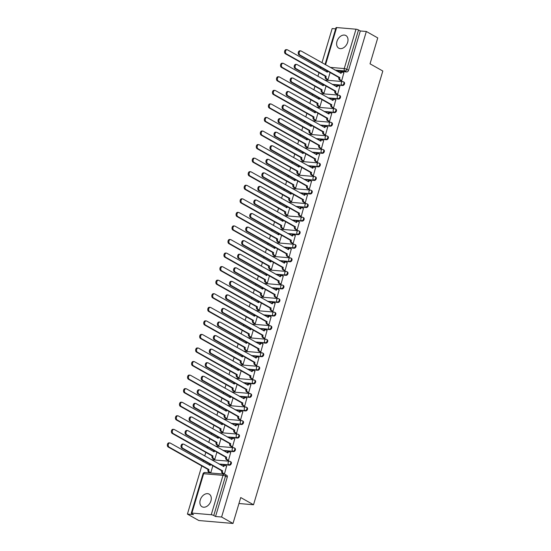 <?xml version="1.0" encoding="UTF-8"?>
<svg xmlns="http://www.w3.org/2000/svg" width="551" height="551" viewBox="0 0 551 551"><rect width="100%" height="100%" fill="white"/><g stroke="black" fill="none" stroke-linecap="round" stroke-linejoin="round"><path stroke-width="0.83" d="M336.978 41.394A7.246 5.117 -60.6 0 0 338.748 48.164A7.246 5.117 -60.6 0 0 347.64 42.303A7.246 5.117 -60.6 0 0 345.87 35.533A7.246 5.117 -60.6 0 0 336.978 41.394M200.261 499.984A7.246 5.117 -60.6 0 0 202.038 506.755A7.246 5.117 -60.6 0 0 210.93 500.893A7.246 5.117 -60.6 0 0 209.153 494.123A7.246 5.117 -60.6 0 0 200.261 499.984M332.797 84.682L342.626 85.522A1.86 1.309 -60.6 0 0 344.513 83.904A1.86 1.309 -60.6 0 0 344.058 82.168L343.425 81.81A1.86 1.309 119.4 0 1 343.879 83.545A1.86 1.309 119.4 0 1 341.992 85.171L332.17 84.331M328.761 98.243L338.583 99.084A1.86 1.309 -60.6 0 0 340.47 97.458A1.86 1.309 -60.6 0 0 340.015 95.722L339.382 95.371A1.86 1.309 119.4 0 1 339.836 97.107A1.86 1.309 119.4 0 1 337.949 98.725L328.127 97.885M324.718 111.805L334.54 112.645A1.86 1.309 -60.6 0 0 336.427 111.02A1.86 1.309 -60.6 0 0 335.972 109.284L335.339 108.926A1.86 1.309 119.4 0 1 335.793 110.661A1.86 1.309 119.4 0 1 333.906 112.287L324.084 111.447M320.675 125.359L330.497 126.2A1.86 1.309 -60.6 0 0 332.384 124.581A1.86 1.309 -60.6 0 0 331.929 122.845L331.296 122.487A1.86 1.309 119.4 0 1 331.75 124.223A1.86 1.309 119.4 0 1 329.87 125.848L320.041 125.008M316.632 138.921L326.454 139.761A1.86 1.309 -60.6 0 0 328.341 138.143A1.86 1.309 -60.6 0 0 327.886 136.407L327.253 136.049A1.86 1.309 119.4 0 1 327.707 137.784A1.86 1.309 119.4 0 1 325.827 139.403L315.998 138.57M312.589 152.482L322.411 153.323A1.86 1.309 -60.6 0 0 324.298 151.697A1.86 1.309 -60.6 0 0 323.843 149.962L323.21 149.61A1.86 1.309 119.4 0 1 323.664 151.346A1.86 1.309 119.4 0 1 321.784 152.964L311.956 152.124M308.546 166.044L318.368 166.877A1.86 1.309 -60.6 0 0 320.255 165.259A1.86 1.309 -60.6 0 0 319.8 163.523L319.174 163.165A1.86 1.309 119.4 0 1 319.628 164.901A1.86 1.309 119.4 0 1 317.741 166.526L307.919 165.686M304.503 179.598L314.325 180.439A1.86 1.309 -60.6 0 0 316.212 178.82A1.86 1.309 -60.6 0 0 315.757 177.085L315.131 176.726A1.86 1.309 119.4 0 1 315.585 178.462A1.86 1.309 119.4 0 1 313.698 180.087L303.876 179.247M300.46 193.16L310.289 194A1.86 1.309 -60.6 0 0 312.169 192.375A1.86 1.309 -60.6 0 0 311.714 190.639L311.088 190.288A1.86 1.309 119.4 0 1 311.542 192.024A1.86 1.309 119.4 0 1 309.655 193.642L299.834 192.802M296.417 206.721L306.246 207.562A1.86 1.309 -60.6 0 0 308.126 205.936A1.86 1.309 -60.6 0 0 307.672 204.201L307.045 203.842A1.86 1.309 119.4 0 1 307.499 205.578A1.86 1.309 119.4 0 1 305.612 207.204L295.791 206.363M292.381 220.276L302.203 221.116A1.86 1.309 -60.6 0 0 304.09 219.498A1.86 1.309 -60.6 0 0 303.635 217.762L303.002 217.404A1.86 1.309 119.4 0 1 303.456 219.14A1.86 1.309 119.4 0 1 301.569 220.765L291.748 219.925M288.338 233.838L298.16 234.678A1.86 1.309 -60.6 0 0 300.047 233.059A1.86 1.309 -60.6 0 0 299.592 231.324L298.959 230.965A1.86 1.309 119.4 0 1 299.413 232.701A1.86 1.309 119.4 0 1 297.526 234.32L287.705 233.486M284.295 247.399L294.117 248.239A1.86 1.309 -60.6 0 0 296.004 246.614A1.86 1.309 -60.6 0 0 295.55 244.878L294.916 244.527A1.86 1.309 119.4 0 1 295.37 246.263A1.86 1.309 119.4 0 1 293.483 247.881L283.662 247.041M280.252 260.96L290.074 261.794A1.86 1.309 -60.6 0 0 291.961 260.175A1.86 1.309 -60.6 0 0 291.507 258.44L290.873 258.082A1.86 1.309 119.4 0 1 291.327 259.817A1.86 1.309 119.4 0 1 289.447 261.443L279.619 260.602M276.209 274.515L286.031 275.355A1.86 1.309 -60.6 0 0 287.918 273.737A1.86 1.309 -60.6 0 0 287.464 272.001L286.83 271.643A1.86 1.309 119.4 0 1 287.285 273.379A1.86 1.309 119.4 0 1 285.404 275.004L275.576 274.164M272.166 288.077L281.988 288.917A1.86 1.309 -60.6 0 0 283.875 287.291A1.86 1.309 -60.6 0 0 283.421 285.556L282.787 285.204A1.86 1.309 119.4 0 1 283.242 286.94A1.86 1.309 119.4 0 1 281.361 288.559L271.533 287.718M268.123 301.638L277.945 302.478A1.86 1.309 -60.6 0 0 279.832 300.853A1.86 1.309 -60.6 0 0 279.378 299.117L278.751 298.759A1.86 1.309 119.4 0 1 279.205 300.495A1.86 1.309 119.4 0 1 277.318 302.12L267.497 301.28M264.081 315.193L273.909 316.033A1.86 1.309 -60.6 0 0 275.789 314.414A1.86 1.309 -60.6 0 0 275.335 312.679L274.708 312.321A1.86 1.309 119.4 0 1 275.163 314.056A1.86 1.309 119.4 0 1 273.275 315.682L263.454 314.841M260.038 328.754L269.866 329.594A1.86 1.309 -60.6 0 0 271.746 327.976A1.86 1.309 -60.6 0 0 271.292 326.24L270.665 325.882A1.86 1.309 119.4 0 1 271.12 327.618A1.86 1.309 119.4 0 1 269.232 329.236L259.411 328.403M255.995 342.316L265.823 343.156A1.86 1.309 -60.6 0 0 267.703 341.53A1.86 1.309 -60.6 0 0 267.249 339.795L266.622 339.444A1.86 1.309 119.4 0 1 267.077 341.179A1.86 1.309 119.4 0 1 265.189 342.798L255.368 341.957M251.959 355.877L261.78 356.711A1.86 1.309 -60.6 0 0 263.667 355.092A1.86 1.309 -60.6 0 0 263.213 353.356L262.579 352.998A1.86 1.309 119.4 0 1 263.034 354.734A1.86 1.309 119.4 0 1 261.146 356.359L251.325 355.519M247.916 369.432L257.737 370.272A1.86 1.309 -60.6 0 0 259.624 368.653A1.86 1.309 -60.6 0 0 259.17 366.918L258.536 366.56A1.86 1.309 119.4 0 1 258.991 368.295A1.86 1.309 119.4 0 1 257.103 369.921L247.282 369.08M243.873 382.993L253.694 383.833A1.86 1.309 -60.6 0 0 255.581 382.208A1.86 1.309 -60.6 0 0 255.127 380.472L254.493 380.121A1.86 1.309 119.4 0 1 254.948 381.857A1.86 1.309 119.4 0 1 253.061 383.475L243.239 382.635M239.83 396.555L249.651 397.395A1.86 1.309 -60.6 0 0 251.538 395.77A1.86 1.309 -60.6 0 0 251.084 394.034L250.45 393.676A1.86 1.309 119.4 0 1 250.905 395.418A1.86 1.309 119.4 0 1 249.024 397.037L239.196 396.197M235.787 410.109L245.608 410.95A1.86 1.309 -60.6 0 0 247.495 409.331A1.86 1.309 -60.6 0 0 247.041 407.595L246.407 407.237A1.86 1.309 119.4 0 1 246.862 408.973A1.86 1.309 119.4 0 1 244.981 410.598L235.153 409.758M231.744 423.671L241.565 424.511A1.86 1.309 -60.6 0 0 243.452 422.892A1.86 1.309 -60.6 0 0 242.998 421.157L242.364 420.799A1.86 1.309 119.4 0 1 242.819 422.534A1.86 1.309 119.4 0 1 240.939 424.153L231.11 423.32M227.701 437.232L237.522 438.073A1.86 1.309 -60.6 0 0 239.41 436.447A1.86 1.309 -60.6 0 0 238.955 434.711L238.328 434.36A1.86 1.309 119.4 0 1 238.783 436.096A1.86 1.309 119.4 0 1 236.896 437.714L227.074 436.874M223.658 450.794L233.486 451.627A1.86 1.309 -60.6 0 0 235.367 450.009A1.86 1.309 -60.6 0 0 234.912 448.273L234.285 447.915A1.86 1.309 119.4 0 1 234.74 449.65A1.86 1.309 119.4 0 1 232.853 451.276L223.031 450.436M219.615 464.348L229.443 465.189A1.86 1.309 -60.6 0 0 231.324 463.57A1.86 1.309 -60.6 0 0 230.869 461.834L230.242 461.476A1.86 1.309 119.4 0 1 230.697 463.212A1.86 1.309 119.4 0 1 228.81 464.837L218.988 463.997M335.662 28.866L332.157 28.562L321.97 62.745M320.668 67.105L320.303 68.338M319.001 72.704L317.927 76.3M316.625 80.666L316.26 81.899M314.958 86.259L313.884 89.861M312.582 94.221L312.217 95.461M310.916 99.821L309.841 103.423M308.539 107.782L308.174 109.015M306.873 113.382L305.798 116.977M304.496 121.344L304.131 122.577M302.83 126.937L301.755 130.539M300.46 134.899L300.088 136.138M298.787 140.498L297.712 144.1M296.417 148.46L296.045 149.7M294.744 154.06L293.676 157.662M292.374 162.022L292.002 163.254M290.701 167.621L289.633 171.216M288.331 175.583L287.959 176.816M286.665 181.176L285.59 184.778M284.288 189.138L283.917 190.377M282.622 194.737L281.547 198.339M280.245 202.699L279.88 203.932M278.579 208.299L277.504 211.894M276.203 216.261L275.837 217.493M274.536 221.853L273.461 225.455M272.16 229.815L271.795 231.055M270.493 235.415L269.418 239.017M268.117 243.377L267.752 244.616M266.45 248.976L265.375 252.578M264.074 256.938L263.709 258.171M262.407 262.538L261.332 266.133M260.038 270.5L259.666 271.733M258.364 276.092L257.289 279.694M255.995 284.054L255.623 285.294M254.321 289.654L253.253 293.256M251.952 297.616L251.58 298.849M250.278 303.215L249.21 306.811M247.909 311.177L247.537 312.41M246.242 316.777L245.167 320.372M243.866 324.732L243.494 325.972M242.199 330.331L241.124 333.934M239.823 338.293L239.458 339.533M238.156 343.893L237.082 347.495M235.78 351.855L235.415 353.088M234.113 357.454L233.039 361.05M231.737 365.416L231.372 366.649M230.07 371.009L228.996 374.611M227.694 378.971L227.329 380.211M226.027 384.57L224.953 388.173M223.651 392.532L223.286 393.765M221.984 398.132L220.91 401.727M219.615 406.094L219.243 407.327M217.941 411.693L216.867 415.289M215.572 419.648L215.2 420.888M213.898 425.248L212.831 428.85M211.529 433.21L211.157 434.45M209.855 438.81L208.788 442.412M207.486 446.771L207.114 448.004M205.819 452.371L204.745 455.966M203.443 460.333L203.071 461.566M201.776 465.926L187.416 514.097L193.463 514.613L191.686 513.615A1.86 0.406 -163.4 0 1 191.273 513.201A1.86 0.406 -163.4 0 1 191.906 513.084L211.253 514.737L222.99 475.361L203.643 473.708L191.906 513.084M233.004 523.45L221.598 517.017L366.339 31.483L377.752 37.916L370.031 63.82L382.814 71.024L253.515 504.757L240.732 497.546L233.004 523.45L198.821 520.53L187.416 514.097M325.042 64.474L336.014 27.667A1.86 0.406 16.6 0 1 336.647 27.55L356.001 29.203A1.86 0.406 16.6 0 1 358.515 29.968L360.292 30.966L348.549 70.342A1.86 1.309 119.4 0 1 346.669 71.961L336.84 71.127M360.292 30.966L366.339 31.483M215.544 516.501L227.281 477.125L225.504 476.126A1.86 0.406 16.6 0 0 222.99 475.361A1.86 1.254 -85.1 0 1 224.298 474.156A1.86 1.254 -85.1 0 1 224.656 474.273A1.86 1.309 119.4 0 1 225.049 474.39A1.86 1.309 119.4 0 1 225.504 476.126L213.767 515.502L215.544 516.501L221.598 517.017M213.767 515.502A1.86 0.406 -163.4 0 0 211.253 514.737M223.444 473.784L224.45 473.943L226.606 466.105M213.809 459.059L214.814 459.217L216.936 452.095M227.487 460.223L228.493 460.381L230.649 452.543M217.852 445.497L218.857 445.656L220.979 438.541M231.53 446.668L232.529 446.827L234.692 438.989M221.895 431.936L222.9 432.101L225.022 424.979M235.573 433.107L236.572 433.265L238.735 425.427M225.938 418.381L226.943 418.54L229.064 411.418M239.609 419.545L240.615 419.704L242.771 411.866M229.981 404.82L230.986 404.978L233.107 397.863M243.652 405.991L244.658 406.149L246.814 398.311M234.023 391.258L235.029 391.417L237.15 384.302M247.695 392.429L248.701 392.587L250.857 384.75M238.066 377.704L239.072 377.862L241.193 370.74M251.738 378.868L252.744 379.026L254.899 371.188M242.109 364.142L243.115 364.301L245.236 357.179M255.781 365.306L256.787 365.465L258.942 357.627M246.152 350.581L247.151 350.739L249.279 343.624M259.824 351.752L260.83 351.91L262.985 344.072M250.195 337.019L251.194 337.184L253.315 330.063M263.867 338.19L264.873 338.348L267.028 330.51M254.231 323.465L255.237 323.623L257.358 316.501M267.91 324.629L268.916 324.787L271.071 316.949M258.274 309.903L259.28 310.061L261.401 302.947M271.953 311.074L272.952 311.232L275.114 303.394M262.317 296.342L263.323 296.5L265.444 289.385M275.996 297.512L276.995 297.671L279.157 289.833M266.36 282.787L267.366 282.945L269.487 275.824M280.032 283.951L281.038 284.109L283.193 276.271M270.403 269.225L271.409 269.384L273.53 262.262M284.075 270.389L285.081 270.548L287.236 262.71M274.446 255.664L275.452 255.822L277.573 248.708M288.118 256.835L289.123 256.993L291.279 249.155M278.489 242.103L279.495 242.268L281.616 235.146M292.161 243.273L293.166 243.432L295.322 235.594M282.532 228.548L283.538 228.706L285.659 221.585M296.204 229.712L297.209 229.87L299.365 222.032M286.575 214.986L287.574 215.145L289.702 208.03M300.247 216.157L301.252 216.316L303.408 208.478M290.618 201.425L291.617 201.583L293.738 194.469M304.29 202.596L305.295 202.754L307.451 194.916M294.654 187.87L295.66 188.029L297.781 180.907M308.333 189.034L309.338 189.193L311.494 181.355M298.697 174.309L299.703 174.467L301.824 167.346M312.376 175.473L313.374 175.631L315.537 167.793M302.74 160.747L303.746 160.906L305.867 153.791M316.419 161.918L317.417 162.077L319.58 154.239M306.783 147.186L307.789 147.351L309.91 140.23M320.455 148.357L321.46 148.515L323.616 140.677M310.826 133.631L311.832 133.79L313.953 126.668M324.498 134.795L325.503 134.954L327.659 127.116M314.869 120.07L315.875 120.228L317.996 113.113M328.541 121.241L329.546 121.399L331.702 113.561M318.912 106.508L319.917 106.667L322.039 99.552M332.584 107.679L333.589 107.838L335.745 100M322.955 92.954L323.96 93.112L326.082 85.99M336.627 94.118L337.632 94.276L339.788 86.438M326.998 79.392L327.997 79.551L330.125 72.429M340.67 80.556L341.675 80.715L343.831 72.877M238.955 503.511L253.515 504.757M209.773 472.62L210.771 472.779L212.893 465.657M227.281 477.125A1.86 1.309 -60.6 0 0 226.826 475.389L225.049 474.39A1.86 1.86 0 0 0 224.298 474.156L204.951 472.503A1.86 1.86 0 0 0 203.009 473.826L191.273 513.201M226.757 466.194L225.497 465.478A1.86 1.254 94.9 0 0 225.132 465.368A1.86 1.254 94.9 0 0 223.83 466.573L183.938 444.244A2.135 1.439 94.9 0 0 183.524 444.113A2.135 1.439 94.9 0 0 181.947 445.8A2.135 1.439 94.9 0 0 182.746 448.238L222.556 470.829A1.86 1.254 94.9 0 0 223.189 473.213L222.301 473.137A1.86 1.254 -85.1 0 1 221.667 470.754L181.858 448.163A2.135 1.439 -85.1 0 1 181.059 445.725A2.135 1.439 -85.1 0 1 182.636 444.037L183.524 444.113M223.596 473.874L222.301 473.137M223.017 466.27A1.86 1.254 -85.1 0 1 224.243 465.292L225.132 465.368M224.45 473.929L223.189 473.213M222.597 470.699L221.709 470.623M209.924 472.703L208.622 471.973A1.86 1.254 -85.1 0 1 207.996 469.59L208.884 469.666A1.86 1.254 94.9 0 0 209.518 472.049L210.778 472.758M210.744 464.445A1.86 1.254 94.9 0 0 210.158 465.402L170.266 443.073A2.135 1.439 94.9 0 0 169.846 442.942A2.135 1.439 94.9 0 0 168.275 444.636A2.135 1.439 94.9 0 0 169.074 447.075L208.925 469.535M208.037 469.459L168.186 446.999A2.135 1.439 -85.1 0 1 167.387 444.561A2.135 1.439 -85.1 0 1 168.957 442.866L169.846 442.942M209.346 465.099A1.86 1.254 -85.1 0 1 210.241 464.162M230.8 452.633L229.533 451.923A1.86 1.254 94.9 0 0 229.175 451.806A1.86 1.254 94.9 0 0 227.873 453.012L187.981 430.682A2.135 1.439 94.9 0 0 187.567 430.551A2.135 1.439 94.9 0 0 185.99 432.246A2.135 1.439 94.9 0 0 186.789 434.684L226.599 457.275A1.86 1.254 94.9 0 0 227.232 459.658L226.344 459.582A1.86 1.254 -85.1 0 1 225.71 457.199L185.901 434.608A2.135 1.439 -85.1 0 1 185.102 432.17A2.135 1.439 -85.1 0 1 186.679 430.476L187.567 430.551M227.639 460.312L226.344 459.582M227.06 452.708A1.86 1.254 -85.1 0 1 228.286 451.73L229.175 451.806M228.493 460.367L227.232 459.658M226.64 457.144L225.752 457.068M234.843 439.071L233.576 438.362A1.86 1.254 94.9 0 0 233.218 438.245A1.86 1.254 94.9 0 0 231.916 439.45L192.024 417.121A2.135 1.439 94.9 0 0 191.61 416.99A2.135 1.439 94.9 0 0 190.033 418.684A2.135 1.439 94.9 0 0 190.832 421.122L230.642 443.713A1.86 1.254 94.9 0 0 231.275 446.096L230.38 446.021A1.86 1.254 -85.1 0 1 229.753 443.638L189.943 421.047A2.135 1.439 -85.1 0 1 189.145 418.608A2.135 1.439 -85.1 0 1 190.715 416.914L191.61 416.99M231.682 446.751L230.38 446.021M231.103 439.147A1.86 1.254 -85.1 0 1 232.329 438.169L233.218 438.245M232.536 446.806L231.275 446.096M230.683 443.583L229.795 443.507M213.967 459.141L212.665 458.411A1.86 1.254 -85.1 0 1 212.039 456.028L212.927 456.104A1.86 1.254 94.9 0 0 213.554 458.487L214.821 459.203M214.787 450.89A1.86 1.254 94.9 0 0 214.194 451.848L174.309 429.518A2.135 1.439 94.9 0 0 173.889 429.387A2.135 1.439 94.9 0 0 172.318 431.075A2.135 1.439 94.9 0 0 173.11 433.513L212.968 455.973M212.08 455.897L172.222 433.437A2.135 1.439 -85.1 0 1 171.43 430.999A2.135 1.439 -85.1 0 1 173 429.312L173.889 429.387M213.389 451.544A1.86 1.254 -85.1 0 1 214.284 450.601M218.01 445.587L216.708 444.857A1.86 1.254 -85.1 0 1 216.082 442.467L216.97 442.543A1.86 1.254 94.9 0 0 217.597 444.933L218.864 445.642M218.83 437.329A1.86 1.254 94.9 0 0 218.237 438.286L178.345 415.957A2.135 1.439 94.9 0 0 177.932 415.826A2.135 1.439 94.9 0 0 176.361 417.513A2.135 1.439 94.9 0 0 177.153 419.952L217.011 442.412M216.123 442.336L176.265 419.876A2.135 1.439 -85.1 0 1 175.473 417.438A2.135 1.439 -85.1 0 1 177.043 415.75L177.932 415.826M217.431 437.983A1.86 1.254 -85.1 0 1 218.32 437.039M238.886 425.517L237.619 424.8A1.86 1.254 94.9 0 0 237.261 424.69A1.86 1.254 94.9 0 0 235.959 425.895L196.066 403.566A2.135 1.439 94.9 0 0 195.646 403.435A2.135 1.439 94.9 0 0 194.076 405.123A2.135 1.439 94.9 0 0 194.868 407.561L234.685 430.152A1.86 1.254 94.9 0 0 235.311 432.535L234.423 432.459A1.86 1.254 -85.1 0 1 233.796 430.076L193.98 407.485A2.135 1.439 -85.1 0 1 193.187 405.047A2.135 1.439 -85.1 0 1 194.758 403.36L195.646 403.435M235.725 433.189L234.423 432.459M235.146 425.592A1.86 1.254 -85.1 0 1 236.372 424.614L237.261 424.69M236.579 433.251L235.311 432.535M234.726 430.021L233.838 429.945M242.929 411.955L241.662 411.239A1.86 1.254 94.9 0 0 241.304 411.129A1.86 1.254 94.9 0 0 239.995 412.334L200.103 390.005A2.135 1.439 94.9 0 0 199.689 389.874A2.135 1.439 94.9 0 0 198.119 391.568A2.135 1.439 94.9 0 0 198.911 393.999L238.728 416.59A1.86 1.254 94.9 0 0 239.354 418.98L238.466 418.905A1.86 1.254 -85.1 0 1 237.839 416.515L198.023 393.924A2.135 1.439 -85.1 0 1 197.23 391.492A2.135 1.439 -85.1 0 1 198.801 389.798L199.689 389.874M239.768 419.635L238.466 418.905M239.189 412.031A1.86 1.254 -85.1 0 1 240.415 411.053L241.304 411.129M240.622 419.69L239.354 418.98M238.769 416.46L237.88 416.384M246.972 398.394L245.705 397.684A1.86 1.254 94.9 0 0 245.347 397.567A1.86 1.254 94.9 0 0 244.038 398.772L204.145 376.443A2.135 1.439 94.9 0 0 203.732 376.312A2.135 1.439 94.9 0 0 202.162 378.007A2.135 1.439 94.9 0 0 202.954 380.445L242.771 403.036A1.86 1.254 94.9 0 0 243.397 405.419L242.509 405.343A1.86 1.254 -85.1 0 1 241.882 402.96L202.065 380.369A2.135 1.439 -85.1 0 1 201.273 377.931A2.135 1.439 -85.1 0 1 202.844 376.237L203.732 376.312M243.811 406.073L242.509 405.343M243.232 398.469A1.86 1.254 -85.1 0 1 244.458 397.491L245.347 397.567M244.665 406.128L243.397 405.419M242.812 402.905L241.923 402.829M222.053 432.025L220.751 431.295A1.86 1.254 -85.1 0 1 220.125 428.912L221.013 428.988A1.86 1.254 94.9 0 0 221.64 431.371L222.907 432.08M222.873 423.767A1.86 1.254 94.9 0 0 222.28 424.725L182.388 402.395A2.135 1.439 94.9 0 0 181.975 402.264A2.135 1.439 94.9 0 0 180.404 403.959A2.135 1.439 94.9 0 0 181.196 406.397L221.054 428.857M220.166 428.781L180.308 406.321A2.135 1.439 -85.1 0 1 179.516 403.883A2.135 1.439 -85.1 0 1 181.086 402.189L181.975 402.264M221.474 424.422A1.86 1.254 -85.1 0 1 222.363 423.485M226.089 418.464L224.794 417.734A1.86 1.254 -85.1 0 1 224.167 415.351L225.056 415.426A1.86 1.254 94.9 0 0 225.683 417.81L226.95 418.526M226.916 410.206A1.86 1.254 94.9 0 0 226.323 411.163L186.431 388.834A2.135 1.439 94.9 0 0 186.018 388.703A2.135 1.439 94.9 0 0 184.44 390.397A2.135 1.439 94.9 0 0 185.239 392.835L225.09 415.296M224.202 415.22L184.351 392.76A2.135 1.439 -85.1 0 1 183.552 390.322A2.135 1.439 -85.1 0 1 185.129 388.627L186.018 388.703M225.517 410.86A1.86 1.254 -85.1 0 1 226.406 409.923M230.132 404.909L228.837 404.172A1.86 1.254 -85.1 0 1 228.21 401.789L229.099 401.865A1.86 1.254 94.9 0 0 229.726 404.248L230.993 404.964M230.959 396.651A1.86 1.254 94.9 0 0 230.366 397.608L190.474 375.279A2.135 1.439 94.9 0 0 190.061 375.148A2.135 1.439 94.9 0 0 188.483 376.836A2.135 1.439 94.9 0 0 189.282 379.274L229.133 401.734M228.245 401.658L188.394 379.198A2.135 1.439 -85.1 0 1 187.595 376.76A2.135 1.439 -85.1 0 1 189.172 375.073L190.061 375.148M229.56 397.305A1.86 1.254 -85.1 0 1 230.449 396.362M251.015 384.832L249.748 384.123A1.86 1.254 94.9 0 0 249.389 384.013A1.86 1.254 94.9 0 0 248.081 385.218L208.188 362.882A2.135 1.439 94.9 0 0 207.775 362.758A2.135 1.439 94.9 0 0 206.198 364.445A2.135 1.439 94.9 0 0 206.997 366.883L246.814 389.474A1.86 1.254 94.9 0 0 247.44 391.857L246.552 391.782A1.86 1.254 -85.1 0 1 245.925 389.399L206.108 366.808A2.135 1.439 -85.1 0 1 205.309 364.369A2.135 1.439 -85.1 0 1 206.887 362.682L207.775 362.758M247.847 392.512L246.552 391.782M247.275 384.915A1.86 1.254 -85.1 0 1 248.501 383.937L249.389 384.013M248.708 392.574L247.44 391.857M246.855 389.343L245.96 389.268M234.175 391.348L232.88 390.618A1.86 1.254 -85.1 0 1 232.253 388.228L233.142 388.303A1.86 1.254 94.9 0 0 233.769 390.693L235.029 391.403M235.001 383.09A1.86 1.254 94.9 0 0 234.409 384.047L194.517 361.718A2.135 1.439 94.9 0 0 194.104 361.587A2.135 1.439 94.9 0 0 192.526 363.281A2.135 1.439 94.9 0 0 193.325 365.712L233.176 388.18M232.288 388.097L192.437 365.637A2.135 1.439 -85.1 0 1 191.638 363.205A2.135 1.439 -85.1 0 1 193.215 361.511L194.104 361.587M233.603 383.744A1.86 1.254 -85.1 0 1 234.492 382.8M255.051 371.278L253.791 370.561A1.86 1.254 94.9 0 0 253.432 370.451A1.86 1.254 94.9 0 0 252.124 371.656L212.231 349.327A2.135 1.439 94.9 0 0 211.818 349.196A2.135 1.439 94.9 0 0 210.241 350.884A2.135 1.439 94.9 0 0 211.04 353.322L250.857 375.913A1.86 1.254 94.9 0 0 251.483 378.296L250.595 378.22A1.86 1.254 -85.1 0 1 249.968 375.837L210.151 353.246A2.135 1.439 -85.1 0 1 209.352 350.808A2.135 1.439 -85.1 0 1 210.93 349.12L211.818 349.196M251.89 378.957L250.595 378.22M251.318 371.353A1.86 1.254 -85.1 0 1 252.544 370.375L253.432 370.451M252.751 379.012L251.483 378.296M250.891 375.782L250.002 375.706M238.218 377.786L236.923 377.056A1.86 1.254 -85.1 0 1 236.289 374.673L237.185 374.749A1.86 1.254 94.9 0 0 237.812 377.132L239.072 377.841M239.044 369.528A1.86 1.254 94.9 0 0 238.452 370.486L198.56 348.156A2.135 1.439 94.9 0 0 198.146 348.025A2.135 1.439 94.9 0 0 196.569 349.72A2.135 1.439 94.9 0 0 197.368 352.158L237.219 374.618M236.331 374.542L196.48 352.082A2.135 1.439 -85.1 0 1 195.681 349.644A2.135 1.439 -85.1 0 1 197.258 347.95L198.146 348.025M237.639 370.182A1.86 1.254 -85.1 0 1 238.535 369.246M259.094 357.716L257.834 357.007A1.86 1.254 94.9 0 0 257.469 356.89A1.86 1.254 94.9 0 0 256.167 358.095L216.274 335.766A2.135 1.439 94.9 0 0 215.861 335.635A2.135 1.439 94.9 0 0 214.284 337.329A2.135 1.439 94.9 0 0 215.083 339.767L254.899 362.358A1.86 1.254 94.9 0 0 255.526 364.741L254.638 364.666A1.86 1.254 -85.1 0 1 254.011 362.282L214.194 339.691A2.135 1.439 -85.1 0 1 213.395 337.253A2.135 1.439 -85.1 0 1 214.973 335.559L215.861 335.635M255.933 365.396L254.638 364.666M255.361 357.792A1.86 1.254 -85.1 0 1 256.58 356.814L257.469 356.89M256.787 365.451L255.526 364.741M254.934 362.227L254.045 362.152M242.261 364.225L240.966 363.495A1.86 1.254 -85.1 0 1 240.332 361.112L241.221 361.187A1.86 1.254 94.9 0 0 241.855 363.57L243.115 364.287M243.087 355.974A1.86 1.254 94.9 0 0 242.495 356.931L202.603 334.602A2.135 1.439 94.9 0 0 202.189 334.471A2.135 1.439 94.9 0 0 200.612 336.158A2.135 1.439 94.9 0 0 201.411 338.596L241.262 361.057M240.374 360.981L200.523 338.521A2.135 1.439 -85.1 0 1 199.724 336.082A2.135 1.439 -85.1 0 1 201.301 334.395L202.189 334.471M241.682 356.628A1.86 1.254 -85.1 0 1 242.578 355.684M263.137 344.155L261.877 343.445A1.86 1.254 94.9 0 0 261.511 343.328A1.86 1.254 94.9 0 0 260.21 344.533L220.317 322.204A2.135 1.439 94.9 0 0 219.904 322.073A2.135 1.439 94.9 0 0 218.327 323.768A2.135 1.439 94.9 0 0 219.126 326.206L258.942 348.797A1.86 1.254 94.9 0 0 259.569 351.18L258.681 351.104A1.86 1.254 -85.1 0 1 258.054 348.721L218.237 326.13A2.135 1.439 -85.1 0 1 217.438 323.692A2.135 1.439 -85.1 0 1 219.016 321.998L219.904 322.073M259.976 351.834L258.681 351.104M259.397 344.23A1.86 1.254 -85.1 0 1 260.623 343.252L261.511 343.328M260.83 351.889L259.569 351.18M258.977 348.666L258.088 348.59M246.304 350.67L245.009 349.94A1.86 1.254 -85.1 0 1 244.375 347.55L245.264 347.626A1.86 1.254 94.9 0 0 245.898 350.016L247.158 350.725M247.13 342.412A1.86 1.254 94.9 0 0 246.538 343.369L206.646 321.04A2.135 1.439 94.9 0 0 206.232 320.909A2.135 1.439 94.9 0 0 204.655 322.597A2.135 1.439 94.9 0 0 205.454 325.035L245.305 347.495M244.417 347.419L204.566 324.959A2.135 1.439 -85.1 0 1 203.767 322.521A2.135 1.439 -85.1 0 1 205.344 320.834L206.232 320.909M245.725 343.066A1.86 1.254 -85.1 0 1 246.621 342.123M267.18 330.6L265.919 329.884A1.86 1.254 94.9 0 0 265.554 329.774A1.86 1.254 94.9 0 0 264.253 330.979L224.36 308.65A2.135 1.439 94.9 0 0 223.947 308.519A2.135 1.439 94.9 0 0 222.37 310.206A2.135 1.439 94.9 0 0 223.169 312.644L262.979 335.235A1.86 1.254 94.9 0 0 263.612 337.618L262.724 337.543A1.86 1.254 -85.1 0 1 262.09 335.16L222.28 312.569A2.135 1.439 -85.1 0 1 221.481 310.13A2.135 1.439 -85.1 0 1 223.059 308.443L223.947 308.519M264.019 338.273L262.724 337.543M263.44 330.676A1.86 1.254 -85.1 0 1 264.666 329.698L265.554 329.774M264.873 338.335L263.612 337.618M263.02 335.104L262.131 335.029M250.347 337.109L249.045 336.379A1.86 1.254 -85.1 0 1 248.418 333.996L249.307 334.071A1.86 1.254 94.9 0 0 249.934 336.454L251.201 337.164M251.166 328.851A1.86 1.254 94.9 0 0 250.581 329.808L210.689 307.479A2.135 1.439 94.9 0 0 210.268 307.348A2.135 1.439 94.9 0 0 208.698 309.042A2.135 1.439 94.9 0 0 209.497 311.48L249.348 333.94M248.46 333.865L208.609 311.405A2.135 1.439 -85.1 0 1 207.81 308.966A2.135 1.439 -85.1 0 1 209.38 307.272L210.268 307.348M249.768 329.505A1.86 1.254 -85.1 0 1 250.664 328.568M271.223 317.039L269.956 316.322A1.86 1.254 94.9 0 0 269.597 316.212A1.86 1.254 94.9 0 0 268.296 317.417L228.403 295.088A2.135 1.439 94.9 0 0 227.99 294.957A2.135 1.439 94.9 0 0 226.413 296.652A2.135 1.439 94.9 0 0 227.212 299.083L267.021 321.674A1.86 1.254 94.9 0 0 267.655 324.064L266.767 323.988A1.86 1.254 -85.1 0 1 266.133 321.598L226.323 299.007A2.135 1.439 -85.1 0 1 225.524 296.576A2.135 1.439 -85.1 0 1 227.102 294.881L227.99 294.957M268.061 324.718L266.767 323.988M267.483 317.114A1.86 1.254 -85.1 0 1 268.709 316.136L269.597 316.212M268.916 324.773L267.655 324.064M267.063 321.543L266.174 321.467M254.39 323.547L253.088 322.817A1.86 1.254 -85.1 0 1 252.461 320.434L253.35 320.51A1.86 1.254 94.9 0 0 253.977 322.893L255.244 323.609M255.209 315.289A1.86 1.254 94.9 0 0 254.617 316.246L214.732 293.917A2.135 1.439 94.9 0 0 214.311 293.786A2.135 1.439 94.9 0 0 212.741 295.481A2.135 1.439 94.9 0 0 213.533 297.919L253.391 320.379M252.503 320.303L212.645 297.843A2.135 1.439 -85.1 0 1 211.853 295.405A2.135 1.439 -85.1 0 1 213.423 293.711L214.311 293.786M253.811 315.943A1.86 1.254 -85.1 0 1 254.707 315.007M275.266 303.477L273.999 302.768A1.86 1.254 94.9 0 0 273.64 302.651A1.86 1.254 94.9 0 0 272.339 303.856L232.446 281.527A2.135 1.439 94.9 0 0 232.033 281.396A2.135 1.439 94.9 0 0 230.456 283.09A2.135 1.439 94.9 0 0 231.255 285.528L271.064 308.119A1.86 1.254 94.9 0 0 271.698 310.502L270.803 310.427A1.86 1.254 -85.1 0 1 270.176 308.043L230.366 285.452A2.135 1.439 -85.1 0 1 229.567 283.014A2.135 1.439 -85.1 0 1 231.138 281.32L232.033 281.396M272.104 311.157L270.803 310.427M271.526 303.553A1.86 1.254 -85.1 0 1 272.752 302.575L273.64 302.651M272.959 311.212L271.698 310.502M271.106 307.988L270.217 307.913M258.433 309.993L257.131 309.256A1.86 1.254 -85.1 0 1 256.504 306.873L257.393 306.948A1.86 1.254 94.9 0 0 258.02 309.331L259.287 310.048M259.252 301.734A1.86 1.254 94.9 0 0 258.66 302.692L218.768 280.363A2.135 1.439 94.9 0 0 218.354 280.232A2.135 1.439 94.9 0 0 216.784 281.919A2.135 1.439 94.9 0 0 217.576 284.357L257.434 306.817M256.546 306.742L216.688 284.282A2.135 1.439 -85.1 0 1 215.896 281.843A2.135 1.439 -85.1 0 1 217.466 280.156L218.354 280.232M257.854 302.389A1.86 1.254 -85.1 0 1 258.743 301.445M279.309 289.916L278.041 289.206A1.86 1.254 94.9 0 0 277.683 289.096A1.86 1.254 94.9 0 0 276.382 290.301L236.489 267.965A2.135 1.439 94.9 0 0 236.069 267.841A2.135 1.439 94.9 0 0 234.499 269.529A2.135 1.439 94.9 0 0 235.291 271.967L275.107 294.558A1.86 1.254 94.9 0 0 275.734 296.941L274.846 296.865A1.86 1.254 -85.1 0 1 274.219 294.482L234.402 271.891A2.135 1.439 -85.1 0 1 233.61 269.453A2.135 1.439 -85.1 0 1 235.181 267.765L236.069 267.841M276.147 297.595L274.846 296.865M275.569 289.998A1.86 1.254 -85.1 0 1 276.795 289.02L277.683 289.096M277.001 297.657L275.734 296.941M275.149 294.427L274.26 294.351M262.476 296.431L261.174 295.701A1.86 1.254 -85.1 0 1 260.547 293.311L261.436 293.387A1.86 1.254 94.9 0 0 262.062 295.777L263.33 296.486M263.295 288.173A1.86 1.254 94.9 0 0 262.703 289.13L222.811 266.801A2.135 1.439 94.9 0 0 222.397 266.67A2.135 1.439 94.9 0 0 220.827 268.365A2.135 1.439 94.9 0 0 221.619 270.796L261.477 293.263M260.589 293.18L220.731 270.72A2.135 1.439 -85.1 0 1 219.939 268.289A2.135 1.439 -85.1 0 1 221.509 266.594L222.397 266.67M261.897 288.827A1.86 1.254 -85.1 0 1 262.786 287.884M283.352 276.361L282.084 275.645A1.86 1.254 94.9 0 0 281.726 275.534A1.86 1.254 94.9 0 0 280.418 276.74L240.525 254.41A2.135 1.439 94.9 0 0 240.112 254.28A2.135 1.439 94.9 0 0 238.542 255.967A2.135 1.439 94.9 0 0 239.334 258.405L279.15 280.996A1.86 1.254 94.9 0 0 279.777 283.379L278.889 283.304A1.86 1.254 -85.1 0 1 278.262 280.92L238.445 258.329A2.135 1.439 -85.1 0 1 237.653 255.891A2.135 1.439 -85.1 0 1 239.224 254.204L240.112 254.28M280.19 284.04L278.889 283.304M279.612 276.437A1.86 1.254 -85.1 0 1 280.838 275.459L281.726 275.534M281.044 284.096L279.777 283.379M279.192 280.865L278.303 280.79M266.512 282.87L265.217 282.14A1.86 1.254 -85.1 0 1 264.59 279.756L265.479 279.832A1.86 1.254 94.9 0 0 266.105 282.215L267.373 282.925M267.338 274.612A1.86 1.254 94.9 0 0 266.746 275.569L226.854 253.24A2.135 1.439 94.9 0 0 226.44 253.109A2.135 1.439 94.9 0 0 224.863 254.803A2.135 1.439 94.9 0 0 225.662 257.241L265.513 279.701M264.625 279.626L224.774 257.165A2.135 1.439 -85.1 0 1 223.975 254.727A2.135 1.439 -85.1 0 1 225.552 253.033L226.44 253.109M265.94 275.266A1.86 1.254 -85.1 0 1 266.829 274.329M287.395 262.799L286.127 262.09A1.86 1.254 94.9 0 0 285.769 261.973A1.86 1.254 94.9 0 0 284.461 263.178L244.568 240.849A2.135 1.439 94.9 0 0 244.155 240.718A2.135 1.439 94.9 0 0 242.585 242.412A2.135 1.439 94.9 0 0 243.377 244.851L283.193 267.442A1.86 1.254 94.9 0 0 283.82 269.825L282.932 269.749A1.86 1.254 -85.1 0 1 282.305 267.366L242.488 244.775A2.135 1.439 -85.1 0 1 241.696 242.337A2.135 1.439 -85.1 0 1 243.266 240.642L244.155 240.718M284.233 270.479L282.932 269.749M283.655 262.875A1.86 1.254 -85.1 0 1 284.881 261.897L285.769 261.973M285.087 270.534L283.82 269.825M283.235 267.311L282.346 267.235M270.555 269.308L269.26 268.578A1.86 1.254 -85.1 0 1 268.633 266.195L269.522 266.271A1.86 1.254 94.9 0 0 270.148 268.654L271.416 269.37M271.381 261.057A1.86 1.254 94.9 0 0 270.789 262.014L230.897 239.685A2.135 1.439 94.9 0 0 230.483 239.554A2.135 1.439 94.9 0 0 228.906 241.242A2.135 1.439 94.9 0 0 229.705 243.68L269.556 266.14M268.668 266.064L228.817 243.604A2.135 1.439 -85.1 0 1 228.018 241.166A2.135 1.439 -85.1 0 1 229.595 239.478L230.483 239.554M269.983 261.711A1.86 1.254 -85.1 0 1 270.872 260.768M291.438 249.238L290.17 248.529A1.86 1.254 94.9 0 0 289.812 248.411A1.86 1.254 94.9 0 0 288.504 249.617L248.611 227.287A2.135 1.439 94.9 0 0 248.198 227.157A2.135 1.439 94.9 0 0 246.621 228.851A2.135 1.439 94.9 0 0 247.42 231.289L287.236 253.88A1.86 1.254 94.9 0 0 287.863 256.263L286.975 256.187A1.86 1.254 -85.1 0 1 286.348 253.804L246.531 231.213A2.135 1.439 -85.1 0 1 245.732 228.775A2.135 1.439 -85.1 0 1 247.309 227.081L248.198 227.157M288.269 256.918L286.975 256.187M287.698 249.314A1.86 1.254 -85.1 0 1 288.924 248.336L289.812 248.411M289.13 256.973L287.863 256.263M287.271 253.749L286.382 253.674M274.598 255.754L273.303 255.023A1.86 1.254 -85.1 0 1 272.676 252.633L273.565 252.709A1.86 1.254 94.9 0 0 274.191 255.099L275.452 255.809M275.424 247.495A1.86 1.254 94.9 0 0 274.832 248.453L234.94 226.124A2.135 1.439 94.9 0 0 234.526 225.993A2.135 1.439 94.9 0 0 232.949 227.68A2.135 1.439 94.9 0 0 233.748 230.118L273.599 252.578M272.711 252.503L232.859 230.042A2.135 1.439 -85.1 0 1 232.061 227.604A2.135 1.439 -85.1 0 1 233.638 225.917L234.526 225.993M274.026 248.15A1.86 1.254 -85.1 0 1 274.915 247.206M295.474 235.683L294.213 234.967A1.86 1.254 94.9 0 0 293.855 234.857A1.86 1.254 94.9 0 0 292.547 236.062L252.654 213.733A2.135 1.439 94.9 0 0 252.241 213.602A2.135 1.439 94.9 0 0 250.664 215.289A2.135 1.439 94.9 0 0 251.463 217.728L291.279 240.319A1.86 1.254 94.9 0 0 291.906 242.702L291.018 242.626A1.86 1.254 -85.1 0 1 290.391 240.243L250.574 217.652A2.135 1.439 -85.1 0 1 249.775 215.214A2.135 1.439 -85.1 0 1 251.352 213.526L252.241 213.602M292.312 243.356L291.018 242.626M291.741 235.759A1.86 1.254 -85.1 0 1 292.967 234.781L293.855 234.857M293.173 243.418L291.906 242.702M291.314 240.188L290.425 240.112M278.641 242.192L277.346 241.462A1.86 1.254 -85.1 0 1 276.712 239.079L277.608 239.155A1.86 1.254 94.9 0 0 278.234 241.538L279.495 242.247M279.467 233.934A1.86 1.254 94.9 0 0 278.875 234.891L238.982 212.562A2.135 1.439 94.9 0 0 238.569 212.431A2.135 1.439 94.9 0 0 236.992 214.125A2.135 1.439 94.9 0 0 237.791 216.564L277.642 239.024M276.754 238.948L236.902 216.488A2.135 1.439 -85.1 0 1 236.103 214.05A2.135 1.439 -85.1 0 1 237.681 212.355L238.569 212.431M278.062 234.588A1.86 1.254 -85.1 0 1 278.958 233.652M299.517 222.122L298.256 221.406A1.86 1.254 94.9 0 0 297.891 221.295A1.86 1.254 94.9 0 0 296.59 222.501L256.697 200.171A2.135 1.439 94.9 0 0 256.284 200.041A2.135 1.439 94.9 0 0 254.707 201.735A2.135 1.439 94.9 0 0 255.506 204.166L295.322 226.757A1.86 1.254 94.9 0 0 295.949 229.147L295.06 229.071A1.86 1.254 -85.1 0 1 294.434 226.681L254.617 204.09A2.135 1.439 -85.1 0 1 253.818 201.659A2.135 1.439 -85.1 0 1 255.395 199.965L256.284 200.041M296.355 229.801L295.06 229.071M295.784 222.198A1.86 1.254 -85.1 0 1 297.003 221.22L297.891 221.295M297.209 229.857L295.949 229.147M295.357 226.626L294.468 226.551M282.684 228.631L281.389 227.9A1.86 1.254 -85.1 0 1 280.755 225.517L281.644 225.593A1.86 1.254 94.9 0 0 282.277 227.976L283.538 228.693M283.51 220.372A1.86 1.254 94.9 0 0 282.918 221.33L243.025 199.001A2.135 1.439 94.9 0 0 242.612 198.87A2.135 1.439 94.9 0 0 241.035 200.564A2.135 1.439 94.9 0 0 241.834 203.002L281.685 225.462M280.796 225.387L240.945 202.926A2.135 1.439 -85.1 0 1 240.146 200.488A2.135 1.439 -85.1 0 1 241.724 198.794L242.612 198.87M282.105 221.027A1.86 1.254 -85.1 0 1 283 220.09M303.56 208.56L302.299 207.851A1.86 1.254 94.9 0 0 301.934 207.734A1.86 1.254 94.9 0 0 300.632 208.939L260.74 186.61A2.135 1.439 94.9 0 0 260.327 186.479A2.135 1.439 94.9 0 0 258.75 188.173A2.135 1.439 94.9 0 0 259.549 190.612L299.365 213.203A1.86 1.254 94.9 0 0 299.992 215.586L299.103 215.51A1.86 1.254 -85.1 0 1 298.477 213.127L258.66 190.536A2.135 1.439 -85.1 0 1 257.861 188.098A2.135 1.439 -85.1 0 1 259.438 186.403L260.327 186.479M300.398 216.24L299.103 215.51M299.82 208.636A1.86 1.254 -85.1 0 1 301.046 207.658L301.934 207.734M301.252 216.295L299.992 215.586M299.4 213.072L298.511 212.996M286.727 215.076L285.432 214.339A1.86 1.254 -85.1 0 1 284.798 211.956L285.687 212.032A1.86 1.254 94.9 0 0 286.32 214.415L287.581 215.131M287.553 206.818A1.86 1.254 94.9 0 0 286.961 207.775L247.068 185.446A2.135 1.439 94.9 0 0 246.655 185.315A2.135 1.439 94.9 0 0 245.078 187.003A2.135 1.439 94.9 0 0 245.877 189.441L285.728 211.901M284.839 211.825L244.988 189.365A2.135 1.439 -85.1 0 1 244.189 186.927A2.135 1.439 -85.1 0 1 245.767 185.239L246.655 185.315M286.148 207.472A1.86 1.254 -85.1 0 1 287.043 206.529M307.603 194.999L306.342 194.289A1.86 1.254 94.9 0 0 305.977 194.179A1.86 1.254 94.9 0 0 304.675 195.385L264.783 173.048A2.135 1.439 94.9 0 0 264.37 172.924A2.135 1.439 94.9 0 0 262.793 174.612A2.135 1.439 94.9 0 0 263.592 177.05L303.401 199.641A1.86 1.254 94.9 0 0 304.035 202.024L303.146 201.948A1.86 1.254 -85.1 0 1 302.513 199.565L262.703 176.974A2.135 1.439 -85.1 0 1 261.904 174.536A2.135 1.439 -85.1 0 1 263.481 172.849L264.37 172.924M304.441 202.678L303.146 201.948M303.863 195.082A1.86 1.254 -85.1 0 1 305.089 194.104L305.977 194.179M305.295 202.74L304.035 202.024M303.443 199.51L302.554 199.434M290.77 201.514L289.468 200.784A1.86 1.254 -85.1 0 1 288.841 198.394L289.73 198.47A1.86 1.254 94.9 0 0 290.356 200.86L291.624 201.57M291.589 193.256A1.86 1.254 94.9 0 0 291.004 194.214L251.111 171.884A2.135 1.439 94.9 0 0 250.691 171.754A2.135 1.439 94.9 0 0 249.121 173.448A2.135 1.439 94.9 0 0 249.92 175.879L289.771 198.339M288.882 198.264L249.031 175.803A2.135 1.439 -85.1 0 1 248.232 173.372A2.135 1.439 -85.1 0 1 249.803 171.678L250.691 171.754M290.191 193.911A1.86 1.254 -85.1 0 1 291.086 192.967M311.646 181.444L310.378 180.728A1.86 1.254 94.9 0 0 310.02 180.618A1.86 1.254 94.9 0 0 308.718 181.823L268.826 159.494A2.135 1.439 94.9 0 0 268.413 159.363A2.135 1.439 94.9 0 0 266.836 161.05A2.135 1.439 94.9 0 0 267.634 163.489L307.444 186.08A1.86 1.254 94.9 0 0 308.078 188.463L307.189 188.387A1.86 1.254 -85.1 0 1 306.556 186.004L266.746 163.413A2.135 1.439 -85.1 0 1 265.947 160.975A2.135 1.439 -85.1 0 1 267.524 159.287L268.413 159.363M308.484 189.124L307.189 188.387M307.906 181.52A1.86 1.254 -85.1 0 1 309.132 180.542L310.02 180.618M309.338 189.179L308.078 188.463M307.486 185.949L306.597 185.873M294.813 187.953L293.511 187.223A1.86 1.254 -85.1 0 1 292.884 184.84L293.773 184.916A1.86 1.254 94.9 0 0 294.399 187.299L295.667 188.008M295.632 179.695A1.86 1.254 94.9 0 0 295.04 180.652L255.154 158.323A2.135 1.439 94.9 0 0 254.734 158.192A2.135 1.439 94.9 0 0 253.164 159.886A2.135 1.439 94.9 0 0 253.956 162.325L293.814 184.785M292.925 184.709L253.067 162.249A2.135 1.439 -85.1 0 1 252.275 159.811A2.135 1.439 -85.1 0 1 253.846 158.116L254.734 158.192M294.234 180.349A1.86 1.254 -85.1 0 1 295.129 179.412M315.689 167.883L314.421 167.173A1.86 1.254 94.9 0 0 314.063 167.056A1.86 1.254 94.9 0 0 312.761 168.262L272.869 145.932A2.135 1.439 94.9 0 0 272.456 145.801A2.135 1.439 94.9 0 0 270.878 147.496A2.135 1.439 94.9 0 0 271.677 149.934L311.487 172.525A1.86 1.254 94.9 0 0 312.121 174.908L311.225 174.832A1.86 1.254 -85.1 0 1 310.599 172.442L270.789 149.858A2.135 1.439 -85.1 0 1 269.99 147.42A2.135 1.439 -85.1 0 1 271.56 145.726L272.456 145.801M312.527 175.562L311.225 174.832M311.949 167.959A1.86 1.254 -85.1 0 1 313.175 166.981L314.063 167.056M313.381 175.617L312.121 174.908M311.529 172.394L310.64 172.318M298.856 174.391L297.554 173.661A1.86 1.254 -85.1 0 1 296.927 171.278L297.815 171.354A1.86 1.254 94.9 0 0 298.442 173.737L299.71 174.453M299.675 166.14A1.86 1.254 94.9 0 0 299.083 167.098L259.19 144.761A2.135 1.439 94.9 0 0 258.777 144.637A2.135 1.439 94.9 0 0 257.207 146.325A2.135 1.439 94.9 0 0 257.999 148.763L297.857 171.223M296.968 171.147L257.11 148.687A2.135 1.439 -85.1 0 1 256.318 146.249A2.135 1.439 -85.1 0 1 257.889 144.562L258.777 144.637M298.277 166.795A1.86 1.254 -85.1 0 1 299.165 165.851M319.732 154.321L318.464 153.612A1.86 1.254 94.9 0 0 318.106 153.495A1.86 1.254 94.9 0 0 316.797 154.7L276.912 132.371A2.135 1.439 94.9 0 0 276.492 132.24A2.135 1.439 94.9 0 0 274.921 133.934A2.135 1.439 94.9 0 0 275.714 136.373L315.53 158.964A1.86 1.254 94.9 0 0 316.157 161.347L315.268 161.271A1.86 1.254 -85.1 0 1 314.642 158.888L274.825 136.297A2.135 1.439 -85.1 0 1 274.033 133.859A2.135 1.439 -85.1 0 1 275.603 132.164L276.492 132.24M316.57 162.001L315.268 161.271M315.992 154.397A1.86 1.254 -85.1 0 1 317.218 153.419L318.106 153.495M317.424 162.056L316.157 161.347M315.571 158.833L314.683 158.757M302.898 160.837L301.597 160.107A1.86 1.254 -85.1 0 1 300.97 157.717L301.858 157.793A1.86 1.254 94.9 0 0 302.485 160.183L303.753 160.892M303.718 152.579A1.86 1.254 94.9 0 0 303.126 153.536L263.233 131.207A2.135 1.439 94.9 0 0 262.82 131.076A2.135 1.439 94.9 0 0 261.25 132.763A2.135 1.439 94.9 0 0 262.042 135.202L301.9 157.662M301.011 157.586L261.153 135.126A2.135 1.439 -85.1 0 1 260.361 132.688A2.135 1.439 -85.1 0 1 261.932 131L262.82 131.076M302.32 153.233A1.86 1.254 -85.1 0 1 303.208 152.29M323.774 140.767L322.507 140.05A1.86 1.254 94.9 0 0 322.149 139.94A1.86 1.254 94.9 0 0 320.84 141.146L280.948 118.816A2.135 1.439 94.9 0 0 280.535 118.685A2.135 1.439 94.9 0 0 278.964 120.373A2.135 1.439 94.9 0 0 279.756 122.811L319.573 145.402A1.86 1.254 94.9 0 0 320.2 147.785L319.311 147.709A1.86 1.254 -85.1 0 1 318.685 145.326L278.868 122.735A2.135 1.439 -85.1 0 1 278.076 120.297A2.135 1.439 -85.1 0 1 279.646 118.61L280.535 118.685M320.613 148.439L319.311 147.709M320.035 140.842A1.86 1.254 -85.1 0 1 321.261 139.864L322.149 139.94M321.467 148.501L320.2 147.785M319.614 145.271L318.726 145.195M306.935 147.275L305.64 146.545A1.86 1.254 -85.1 0 1 305.013 144.162L305.901 144.238A1.86 1.254 94.9 0 0 306.528 146.621L307.795 147.331M307.761 139.017A1.86 1.254 94.9 0 0 307.169 139.975L267.276 117.645A2.135 1.439 94.9 0 0 266.863 117.515A2.135 1.439 94.9 0 0 265.286 119.209A2.135 1.439 94.9 0 0 266.085 121.647L305.936 144.107M305.047 144.031L265.196 121.571A2.135 1.439 -85.1 0 1 264.397 119.133A2.135 1.439 -85.1 0 1 265.975 117.439L266.863 117.515M306.363 139.672A1.86 1.254 -85.1 0 1 307.251 138.735M327.817 127.205L326.55 126.489A1.86 1.254 94.9 0 0 326.192 126.379A1.86 1.254 94.9 0 0 324.883 127.584L284.991 105.255A2.135 1.439 94.9 0 0 284.578 105.124A2.135 1.439 94.9 0 0 283.007 106.818A2.135 1.439 94.9 0 0 283.799 109.25L323.616 131.841A1.86 1.254 94.9 0 0 324.243 134.23L323.354 134.155A1.86 1.254 -85.1 0 1 322.728 131.765L282.911 109.174A2.135 1.439 -85.1 0 1 282.119 106.742A2.135 1.439 -85.1 0 1 283.689 105.048L284.578 105.124M324.656 134.885L323.354 134.155M324.078 127.281A1.86 1.254 -85.1 0 1 325.304 126.303L326.192 126.379M325.51 134.94L324.243 134.23M323.657 131.71L322.769 131.634M310.978 133.714L309.683 132.984A1.86 1.254 -85.1 0 1 309.056 130.601L309.944 130.677A1.86 1.254 94.9 0 0 310.571 133.06L311.838 133.776M311.804 125.456A1.86 1.254 94.9 0 0 311.212 126.413L271.319 104.084A2.135 1.439 94.9 0 0 270.906 103.953A2.135 1.439 94.9 0 0 269.329 105.647A2.135 1.439 94.9 0 0 270.128 108.086L309.979 130.546M309.09 130.47L269.239 108.01A2.135 1.439 -85.1 0 1 268.44 105.572A2.135 1.439 -85.1 0 1 270.018 103.877L270.906 103.953M310.406 126.11A1.86 1.254 -85.1 0 1 311.294 125.173M331.86 113.644L330.593 112.934A1.86 1.254 94.9 0 0 330.235 112.817A1.86 1.254 94.9 0 0 328.926 114.023L289.034 91.693A2.135 1.439 94.9 0 0 288.621 91.562A2.135 1.439 94.9 0 0 287.043 93.257A2.135 1.439 94.9 0 0 287.842 95.695L327.659 118.286A1.86 1.254 94.9 0 0 328.286 120.669L327.397 120.593A1.86 1.254 -85.1 0 1 326.771 118.21L286.954 95.619A2.135 1.439 -85.1 0 1 286.155 93.181A2.135 1.439 -85.1 0 1 287.732 91.487L288.621 91.562M328.692 121.323L327.397 120.593M328.12 113.72A1.86 1.254 -85.1 0 1 329.346 112.741L330.235 112.817M329.553 121.378L328.286 120.669M327.693 118.155L326.805 118.079M315.02 120.159L313.726 119.422A1.86 1.254 -85.1 0 1 313.099 117.039L313.987 117.115A1.86 1.254 94.9 0 0 314.614 119.498L315.875 120.214M315.847 111.901A1.86 1.254 94.9 0 0 315.255 112.859L275.362 90.529A2.135 1.439 94.9 0 0 274.949 90.398A2.135 1.439 94.9 0 0 273.372 92.086A2.135 1.439 94.9 0 0 274.171 94.524L314.022 116.984M313.133 116.908L273.282 94.448A2.135 1.439 -85.1 0 1 272.483 92.01A2.135 1.439 -85.1 0 1 274.061 90.323L274.949 90.398M314.449 112.556A1.86 1.254 -85.1 0 1 315.337 111.612M335.896 100.082L334.636 99.373A1.86 1.254 94.9 0 0 334.278 99.263A1.86 1.254 94.9 0 0 332.969 100.468L293.077 78.132A2.135 1.439 94.9 0 0 292.664 78.008A2.135 1.439 94.9 0 0 291.086 79.695A2.135 1.439 94.9 0 0 291.885 82.133L331.702 104.724A1.86 1.254 94.9 0 0 332.329 107.108L331.44 107.032A1.86 1.254 -85.1 0 1 330.814 104.649L290.997 82.058A2.135 1.439 -85.1 0 1 290.198 79.619A2.135 1.439 -85.1 0 1 291.775 77.932L292.664 78.008M332.735 107.762L331.44 107.032M332.163 100.158A1.86 1.254 -85.1 0 1 333.389 99.187L334.278 99.263M333.596 107.824L332.329 107.108M331.736 104.594L330.848 104.518M319.063 106.598L317.769 105.868A1.86 1.254 -85.1 0 1 317.135 103.478L318.03 103.554A1.86 1.254 94.9 0 0 318.657 105.944L319.917 106.653M319.89 98.34A1.86 1.254 94.9 0 0 319.298 99.297L279.405 76.968A2.135 1.439 94.9 0 0 278.992 76.837A2.135 1.439 94.9 0 0 277.415 78.531A2.135 1.439 94.9 0 0 278.214 80.963L318.065 103.423M317.176 103.347L277.325 80.887A2.135 1.439 -85.1 0 1 276.526 78.456A2.135 1.439 -85.1 0 1 278.103 76.761L278.992 76.837M318.485 98.994A1.86 1.254 -85.1 0 1 319.38 98.05M339.939 86.528L338.679 85.811A1.86 1.254 94.9 0 0 338.314 85.701A1.86 1.254 94.9 0 0 337.012 86.906L297.12 64.577A2.135 1.439 94.9 0 0 296.707 64.446A2.135 1.439 94.9 0 0 295.129 66.134A2.135 1.439 94.9 0 0 295.928 68.572L335.745 91.163A1.86 1.254 94.9 0 0 336.372 93.546L335.483 93.47A1.86 1.254 -85.1 0 1 334.856 91.087L295.04 68.496A2.135 1.439 -85.1 0 1 294.241 66.058A2.135 1.439 -85.1 0 1 295.818 64.371L296.707 64.446M336.778 94.207L335.483 93.47M336.206 86.603A1.86 1.254 -85.1 0 1 337.426 85.625L338.314 85.701M337.632 94.262L336.372 93.546M335.779 91.032L334.891 90.956M323.106 93.036L321.812 92.306A1.86 1.254 -85.1 0 1 321.178 89.923L322.066 89.999A1.86 1.254 94.9 0 0 322.7 92.382L323.96 93.091M323.933 84.778A1.86 1.254 94.9 0 0 323.341 85.736L283.448 63.406A2.135 1.439 94.9 0 0 283.035 63.275A2.135 1.439 94.9 0 0 281.458 64.97A2.135 1.439 94.9 0 0 282.257 67.408L322.108 89.868M321.219 89.792L281.368 67.332A2.135 1.439 -85.1 0 1 280.569 64.894A2.135 1.439 -85.1 0 1 282.146 63.2L283.035 63.275M322.528 85.433A1.86 1.254 -85.1 0 1 323.423 84.496M343.982 72.966L342.722 72.257A1.86 1.254 94.9 0 0 342.357 72.14A1.86 1.254 94.9 0 0 341.055 73.345L301.163 51.016A2.135 1.439 94.9 0 0 300.75 50.885A2.135 1.439 94.9 0 0 299.172 52.579A2.135 1.439 94.9 0 0 299.971 55.017L339.788 77.608A1.86 1.254 94.9 0 0 340.415 79.991L339.526 79.916A1.86 1.254 -85.1 0 1 338.899 77.526L299.083 54.942A2.135 1.439 -85.1 0 1 298.284 52.503A2.135 1.439 -85.1 0 1 299.861 50.809L300.75 50.885M340.821 80.646L339.526 79.916M340.243 73.042A1.86 1.254 -85.1 0 1 341.468 72.064L342.357 72.14M341.675 80.701L340.415 79.991M339.822 77.477L338.934 77.402M327.149 79.475L325.855 78.745A1.86 1.254 -85.1 0 1 325.221 76.362L326.109 76.437A1.86 1.254 94.9 0 0 326.743 78.821L328.003 79.537M327.976 71.224A1.86 1.254 94.9 0 0 327.384 72.181L287.491 49.845A2.135 1.439 94.9 0 0 287.078 49.721A2.135 1.439 94.9 0 0 285.501 51.408A2.135 1.439 94.9 0 0 286.3 53.846L326.151 76.307M325.262 76.231L285.411 53.771A2.135 1.439 -85.1 0 1 284.612 51.333A2.135 1.439 -85.1 0 1 286.189 49.645L287.078 49.721M326.571 71.878A1.86 1.254 -85.1 0 1 327.466 70.934M342.626 85.522L341.992 85.171A1.86 1.254 -85.1 0 1 341.365 82.781A1.86 1.254 94.9 0 1 342.667 81.576A1.86 1.254 94.9 0 1 343.032 81.693A1.86 1.309 119.4 0 1 343.425 81.81A1.86 1.86 0 0 0 342.667 81.576L324.539 80.033M338.583 99.084L337.949 98.725A1.86 1.254 -85.1 0 1 337.322 96.342A1.86 1.254 94.9 0 1 338.631 95.137A1.86 1.254 94.9 0 1 338.989 95.247A1.86 1.309 119.4 0 1 339.382 95.371A1.86 1.86 0 0 0 338.631 95.137L320.496 93.587M334.54 112.645L333.906 112.287A1.86 1.254 -85.1 0 1 333.279 109.904A1.86 1.254 94.9 0 1 334.588 108.699A1.86 1.254 94.9 0 1 334.946 108.809A1.86 1.309 119.4 0 1 335.339 108.926A1.86 1.86 0 0 0 334.588 108.699L316.46 107.149M330.497 126.2L329.87 125.848A1.86 1.254 -85.1 0 1 329.236 123.458A1.86 1.254 94.9 0 1 330.545 122.253A1.86 1.254 94.9 0 1 330.903 122.37A1.86 1.309 119.4 0 1 331.296 122.487A1.86 1.86 0 0 0 330.545 122.253L312.417 120.71M326.454 139.761L325.827 139.403A1.86 1.254 -85.1 0 1 325.193 137.02A1.86 1.254 94.9 0 1 326.502 135.815A1.86 1.254 94.9 0 1 326.86 135.932A1.86 1.309 119.4 0 1 327.253 136.049A1.86 1.86 0 0 0 326.502 135.815L308.374 134.265M322.411 153.323L321.784 152.964A1.86 1.254 -85.1 0 1 321.15 150.581A1.86 1.254 94.9 0 1 322.459 149.376A1.86 1.254 94.9 0 1 322.817 149.486A1.86 1.309 119.4 0 1 323.21 149.61A1.86 1.86 0 0 0 322.459 149.376L304.331 147.826M318.368 166.877L317.741 166.526A1.86 1.254 -85.1 0 1 317.114 164.143A1.86 1.254 94.9 0 1 318.416 162.938A1.86 1.254 94.9 0 1 318.774 163.048A1.86 1.309 119.4 0 1 319.174 163.165A1.86 1.86 0 0 0 318.416 162.938L300.288 161.388M314.325 180.439L313.698 180.087A1.86 1.254 -85.1 0 1 313.071 177.697A1.86 1.254 94.9 0 1 314.373 176.492A1.86 1.254 94.9 0 1 314.731 176.609A1.86 1.309 119.4 0 1 315.131 176.726A1.86 1.86 0 0 0 314.373 176.492L296.245 174.949M310.289 194L309.655 193.642A1.86 1.254 -85.1 0 1 309.028 191.259A1.86 1.254 94.9 0 1 310.33 190.054A1.86 1.254 94.9 0 1 310.695 190.164A1.86 1.309 119.4 0 1 311.088 190.288A1.86 1.86 0 0 0 310.33 190.054L292.202 188.504M306.246 207.562L305.612 207.204A1.86 1.254 -85.1 0 1 304.985 204.82A1.86 1.254 94.9 0 1 306.287 203.615A1.86 1.254 94.9 0 1 306.652 203.725A1.86 1.309 119.4 0 1 307.045 203.842A1.86 1.86 0 0 0 306.287 203.615L288.159 202.065M302.203 221.116L301.569 220.765A1.86 1.254 -85.1 0 1 300.942 218.375A1.86 1.254 94.9 0 1 302.244 217.17A1.86 1.254 94.9 0 1 302.609 217.287A1.86 1.309 119.4 0 1 303.002 217.404A1.86 1.86 0 0 0 302.244 217.17L284.116 215.627M298.16 234.678L297.526 234.32A1.86 1.254 -85.1 0 1 296.899 231.937A1.86 1.254 94.9 0 1 298.208 230.731A1.86 1.254 94.9 0 1 298.566 230.848A1.86 1.309 119.4 0 1 298.959 230.965A1.86 1.86 0 0 0 298.208 230.731L280.073 229.182M294.117 248.239L293.483 247.881A1.86 1.254 -85.1 0 1 292.856 245.498A1.86 1.254 94.9 0 1 294.165 244.293A1.86 1.254 94.9 0 1 294.523 244.403A1.86 1.309 119.4 0 1 294.916 244.527A1.86 1.86 0 0 0 294.165 244.293L276.037 242.743M290.074 261.794L289.447 261.443A1.86 1.254 -85.1 0 1 288.814 259.06A1.86 1.254 94.9 0 1 290.122 257.854A1.86 1.254 94.9 0 1 290.48 257.964A1.86 1.309 119.4 0 1 290.873 258.082A1.86 1.86 0 0 0 290.122 257.854L271.994 256.305M286.031 275.355L285.404 275.004A1.86 1.254 -85.1 0 1 284.771 272.614A1.86 1.254 94.9 0 1 286.079 271.409A1.86 1.254 94.9 0 1 286.437 271.526A1.86 1.309 119.4 0 1 286.83 271.643A1.86 1.86 0 0 0 286.079 271.409L267.951 269.866M281.988 288.917L281.361 288.559A1.86 1.254 -85.1 0 1 280.728 286.176A1.86 1.254 94.9 0 1 282.036 284.97A1.86 1.254 94.9 0 1 282.394 285.081A1.86 1.309 119.4 0 1 282.787 285.204A1.86 1.86 0 0 0 282.036 284.97L263.908 283.421M277.945 302.478L277.318 302.12A1.86 1.254 -85.1 0 1 276.692 299.737A1.86 1.254 94.9 0 1 277.993 298.532A1.86 1.254 94.9 0 1 278.351 298.642A1.86 1.309 119.4 0 1 278.751 298.759A1.86 1.86 0 0 0 277.993 298.532L259.865 296.982M273.909 316.033L273.275 315.682A1.86 1.254 -85.1 0 1 272.649 313.292A1.86 1.254 94.9 0 1 273.95 312.086A1.86 1.254 94.9 0 1 274.308 312.203A1.86 1.309 119.4 0 1 274.708 312.321A1.86 1.86 0 0 0 273.95 312.086L255.822 310.544M269.866 329.594L269.232 329.236A1.86 1.254 -85.1 0 1 268.606 326.853A1.86 1.254 94.9 0 1 269.907 325.648A1.86 1.254 94.9 0 1 270.272 325.765A1.86 1.309 119.4 0 1 270.665 325.882A1.86 1.86 0 0 0 269.907 325.648L251.779 324.098M265.823 343.156L265.189 342.798A1.86 1.254 -85.1 0 1 264.563 340.415A1.86 1.254 94.9 0 1 265.864 339.209A1.86 1.254 94.9 0 1 266.229 339.32A1.86 1.309 119.4 0 1 266.622 339.444A1.86 1.86 0 0 0 265.864 339.209L247.736 337.66M261.78 356.711L261.146 356.359A1.86 1.254 -85.1 0 1 260.52 353.976A1.86 1.254 94.9 0 1 261.821 352.771A1.86 1.254 94.9 0 1 262.186 352.881A1.86 1.309 119.4 0 1 262.579 352.998A1.86 1.86 0 0 0 261.821 352.771L243.694 351.221M257.737 370.272L257.103 369.921A1.86 1.254 -85.1 0 1 256.477 367.531A1.86 1.254 94.9 0 1 257.785 366.325A1.86 1.254 94.9 0 1 258.144 366.443A1.86 1.309 119.4 0 1 258.536 366.56A1.86 1.86 0 0 0 257.785 366.325L239.651 364.783M253.694 383.833L253.061 383.475A1.86 1.254 -85.1 0 1 252.434 381.092A1.86 1.254 94.9 0 1 253.742 379.887A1.86 1.254 94.9 0 1 254.101 379.997A1.86 1.309 119.4 0 1 254.493 380.121A1.86 1.86 0 0 0 253.742 379.887L235.614 378.337M249.651 397.395L249.024 397.037A1.86 1.254 -85.1 0 1 248.391 394.654A1.86 1.254 94.9 0 1 249.699 393.448A1.86 1.254 94.9 0 1 250.058 393.559A1.86 1.309 119.4 0 1 250.45 393.676A1.86 1.86 0 0 0 249.699 393.448L231.572 391.899M245.608 410.95L244.981 410.598A1.86 1.254 -85.1 0 1 244.348 408.208A1.86 1.254 94.9 0 1 245.656 407.003A1.86 1.254 94.9 0 1 246.015 407.12A1.86 1.309 119.4 0 1 246.407 407.237A1.86 1.86 0 0 0 245.656 407.003L227.529 405.46M241.565 424.511L240.939 424.153A1.86 1.254 -85.1 0 1 240.305 421.77A1.86 1.254 94.9 0 1 241.613 420.565A1.86 1.254 94.9 0 1 241.972 420.682A1.86 1.309 119.4 0 1 242.364 420.799A1.86 1.86 0 0 0 241.613 420.565L223.486 419.015M237.522 438.073L236.896 437.714A1.86 1.254 -85.1 0 1 236.269 435.331A1.86 1.254 94.9 0 1 237.571 434.126A1.86 1.254 94.9 0 1 237.929 434.236A1.86 1.309 119.4 0 1 238.328 434.36A1.86 1.86 0 0 0 237.571 434.126L219.443 432.576M233.486 451.627L232.853 451.276A1.86 1.254 -85.1 0 1 232.226 448.893A1.86 1.254 94.9 0 1 233.528 447.688A1.86 1.254 94.9 0 1 233.886 447.798A1.86 1.309 119.4 0 1 234.285 447.915A1.86 1.86 0 0 0 233.528 447.688L215.4 446.138M229.443 465.189L228.81 464.837A1.86 1.254 -85.1 0 1 228.183 462.447A1.86 1.254 94.9 0 1 229.485 461.242A1.86 1.254 94.9 0 1 229.85 461.359A1.86 1.309 119.4 0 1 230.242 461.476A1.86 1.86 0 0 0 229.485 461.242L211.357 459.699M346.669 71.961L344.892 70.962L335.063 70.122M330.194 67.374L344.258 68.579L356.001 29.203M336.647 27.55L325.558 64.763M348.549 70.342L346.772 69.343A1.86 1.309 119.4 0 1 344.892 70.962A1.86 1.254 94.9 0 1 344.258 68.579A1.86 0.406 16.6 0 1 346.772 69.343L358.515 29.968M203.009 473.826A1.86 0.406 -163.4 0 1 203.643 473.708A1.86 1.254 -85.1 0 1 204.951 472.503M222.556 470.829L221.667 470.754M182.746 448.238L181.858 448.163M207.996 469.59L208.884 469.666M208.622 471.973L209.518 472.049M168.186 446.999L169.074 447.075M226.599 457.275L225.71 457.199M186.789 434.684L185.901 434.608M230.642 443.713L229.753 443.638M190.832 421.122L189.943 421.047M212.039 456.028L212.927 456.104M212.665 458.411L213.554 458.487M172.222 433.437L173.11 433.513M216.082 442.467L216.97 442.543M216.708 444.857L217.597 444.933M176.265 419.876L177.153 419.952M234.685 430.152L233.796 430.076M194.868 407.561L193.98 407.485M238.728 416.59L237.839 416.515M198.911 393.999L198.023 393.924M242.771 403.036L241.882 402.96M202.954 380.445L202.065 380.369M220.125 428.912L221.013 428.988M220.751 431.295L221.64 431.371M180.308 406.321L181.196 406.397M224.167 415.351L225.056 415.426M224.794 417.734L225.683 417.81M184.351 392.76L185.239 392.835M228.21 401.789L229.099 401.865M228.837 404.172L229.726 404.248M188.394 379.198L189.282 379.274M246.814 389.474L245.925 389.399M206.997 366.883L206.108 366.808M232.253 388.228L233.142 388.303M232.88 390.618L233.769 390.693M192.437 365.637L193.325 365.712M250.857 375.913L249.968 375.837M211.04 353.322L210.151 353.246M236.289 374.673L237.185 374.749M236.923 377.056L237.812 377.132M196.48 352.082L197.368 352.158M254.899 362.358L254.011 362.282M215.083 339.767L214.194 339.691M240.332 361.112L241.221 361.187M240.966 363.495L241.855 363.57M200.523 338.521L201.411 338.596M258.942 348.797L258.054 348.721M219.126 326.206L218.237 326.13M244.375 347.55L245.264 347.626M245.009 349.94L245.898 350.016M204.566 324.959L205.454 325.035M262.979 335.235L262.09 335.16M223.169 312.644L222.28 312.569M248.418 333.996L249.307 334.071M249.045 336.379L249.934 336.454M208.609 311.405L209.497 311.48M267.021 321.674L266.133 321.598M227.212 299.083L226.323 299.007M252.461 320.434L253.35 320.51M253.088 322.817L253.977 322.893M212.645 297.843L213.533 297.919M271.064 308.119L270.176 308.043M231.255 285.528L230.366 285.452M256.504 306.873L257.393 306.948M257.131 309.256L258.02 309.331M216.688 284.282L217.576 284.357M275.107 294.558L274.219 294.482M235.291 271.967L234.402 271.891M260.547 293.311L261.436 293.387M261.174 295.701L262.062 295.777M220.731 270.72L221.619 270.796M279.15 280.996L278.262 280.92M239.334 258.405L238.445 258.329M264.59 279.756L265.479 279.832M265.217 282.14L266.105 282.215M224.774 257.165L225.662 257.241M283.193 267.442L282.305 267.366M243.377 244.851L242.488 244.775M268.633 266.195L269.522 266.271M269.26 268.578L270.148 268.654M228.817 243.604L229.705 243.68M287.236 253.88L286.348 253.804M247.42 231.289L246.531 231.213M272.676 252.633L273.565 252.709M273.303 255.023L274.191 255.099M232.859 230.042L233.748 230.118M291.279 240.319L290.391 240.243M251.463 217.728L250.574 217.652M276.712 239.079L277.608 239.155M277.346 241.462L278.234 241.538M236.902 216.488L237.791 216.564M295.322 226.757L294.434 226.681M255.506 204.166L254.617 204.09M280.755 225.517L281.644 225.593M281.389 227.9L282.277 227.976M240.945 202.926L241.834 203.002M299.365 213.203L298.477 213.127M259.549 190.612L258.66 190.536M284.798 211.956L285.687 212.032M285.432 214.339L286.32 214.415M244.988 189.365L245.877 189.441M303.401 199.641L302.513 199.565M263.592 177.05L262.703 176.974M288.841 198.394L289.73 198.47M289.468 200.784L290.356 200.86M249.031 175.803L249.92 175.879M307.444 186.08L306.556 186.004M267.634 163.489L266.746 163.413M292.884 184.84L293.773 184.916M293.511 187.223L294.399 187.299M253.067 162.249L253.956 162.325M311.487 172.525L310.599 172.442M271.677 149.934L270.789 149.858M296.927 171.278L297.815 171.354M297.554 173.661L298.442 173.737M257.11 148.687L257.999 148.763M315.53 158.964L314.642 158.888M275.714 136.373L274.825 136.297M300.97 157.717L301.858 157.793M301.597 160.107L302.485 160.183M261.153 135.126L262.042 135.202M319.573 145.402L318.685 145.326M279.756 122.811L278.868 122.735M305.013 144.162L305.901 144.238M305.64 146.545L306.528 146.621M265.196 121.571L266.085 121.647M323.616 131.841L322.728 131.765M283.799 109.25L282.911 109.174M309.056 130.601L309.944 130.677M309.683 132.984L310.571 133.06M269.239 108.01L270.128 108.086M327.659 118.286L326.771 118.21M287.842 95.695L286.954 95.619M313.099 117.039L313.987 117.115M313.726 119.422L314.614 119.498M273.282 94.448L274.171 94.524M331.702 104.724L330.814 104.649M291.885 82.133L290.997 82.058M317.135 103.478L318.03 103.554M317.769 105.868L318.657 105.944M277.325 80.887L278.214 80.963M335.745 91.163L334.856 91.087M295.928 68.572L295.04 68.496M321.178 89.923L322.066 89.999M321.812 92.306L322.7 92.382M281.368 67.332L282.257 67.408M339.788 77.608L338.899 77.526M299.971 55.017L299.083 54.942M325.221 76.362L326.109 76.437M325.855 78.745L326.743 78.821M285.411 53.771L286.3 53.846"/></g></svg>
